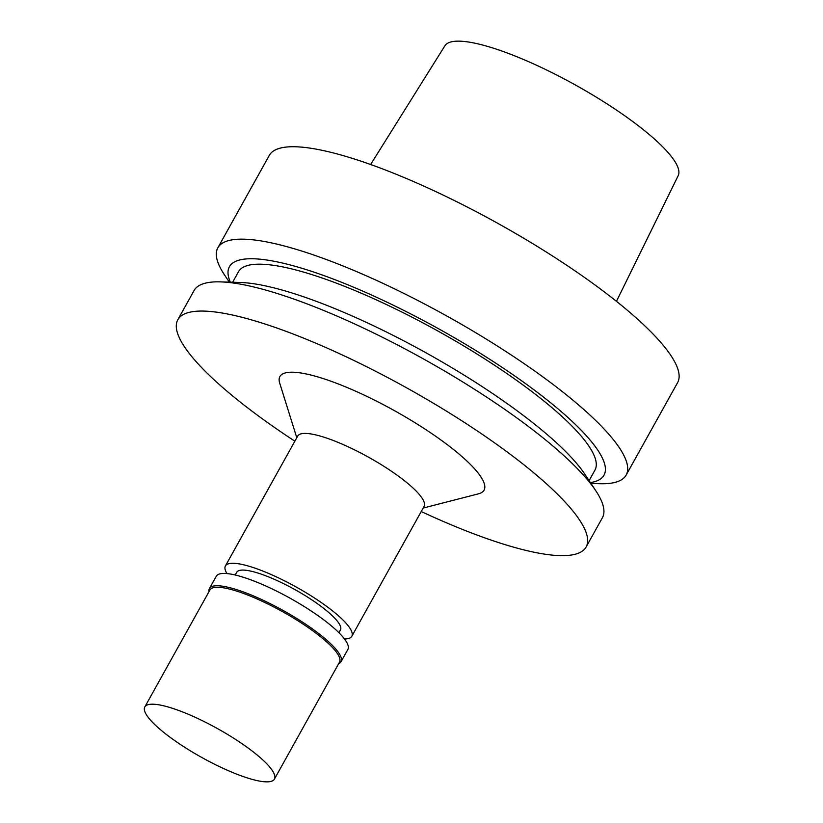 <?xml version="1.0" encoding="UTF-8"?>
<svg xmlns="http://www.w3.org/2000/svg" width="823" height="823" viewBox="0 0 823 823"><rect width="100%" height="100%" fill="white"/><g stroke="black" fill="none" stroke-linecap="round" stroke-linejoin="round"><path stroke-width="1.23" d="M338.922 632.722L340.444 629.986A59.338 13.147 -150.9 0 0 340.485 626.447A59.338 13.147 -150.9 0 0 288.76 586.285A59.338 13.147 -150.9 0 0 236.746 572.273L235.224 575.01M344.477 638.977A72.321 16.018 -150.9 0 0 351.791 636.302A72.321 16.018 -150.9 0 0 351.833 631.982A72.321 16.018 -150.9 0 0 288.801 583.034A72.321 16.018 -150.9 0 0 225.409 565.957A72.321 16.018 -150.9 0 0 226.983 573.58M338.644 663.729A75.284 16.676 -150.9 0 0 341 661.774L347.862 649.45A75.284 16.676 -150.9 0 0 347.913 644.954A75.284 16.676 -150.9 0 0 282.289 594A75.284 16.676 -150.9 0 0 216.295 576.223L209.433 588.548A75.284 16.676 -150.9 0 0 209.021 591.583M341 661.774A75.284 16.676 -150.9 0 0 341.051 657.279A75.284 16.676 -150.9 0 0 275.427 606.325A75.284 16.676 -150.9 0 0 209.433 588.548M274.429 779.103L339.498 662.186A74.173 16.429 -150.9 0 0 339.549 657.752A74.173 16.429 -150.9 0 0 274.892 607.549A74.173 16.429 -150.9 0 0 209.886 590.04L144.807 706.957A74.173 16.429 -150.9 0 0 201.625 757.386A74.173 16.429 -150.9 0 0 274.429 779.103A74.173 16.429 -150.9 0 0 274.471 774.669A74.173 16.429 -150.9 0 0 209.824 724.466A74.173 16.429 -150.9 0 0 144.807 706.957M351.791 636.302L424.061 506.443A72.321 16.018 -150.9 0 0 424.112 502.123A72.321 16.018 -150.9 0 0 361.071 453.175A72.321 16.018 -150.9 0 0 297.689 436.097L225.409 565.957M616.458 301.331L678.193 175.669A133.511 29.577 -150.9 0 0 678.121 167.995A133.511 29.577 -150.9 0 0 562.418 77.979A133.511 29.577 -150.9 0 0 444.893 45.81L370.628 164.507M590.945 483.44L599.772 483.708A233.639 51.767 -150.9 0 0 626.149 475.077L677.586 382.664A233.639 51.767 -150.9 0 0 677.74 368.714A233.639 51.767 -150.9 0 0 474.089 210.575A233.639 51.767 -150.9 0 0 269.286 155.403L217.848 247.816A233.639 51.767 -150.9 0 0 224.412 274.779L229.298 282.145M626.149 475.077A233.639 51.767 -150.9 0 0 626.303 461.127A233.639 51.767 -150.9 0 0 422.652 302.987A233.639 51.767 -150.9 0 0 217.848 247.816M590.379 482.587A214.34 47.487 -150.9 0 0 604.144 462.392A214.34 47.487 -150.9 0 0 391.038 304.119A214.34 47.487 -150.9 0 0 230.317 282.176M589.093 480.642L594.947 470.139A203.97 45.193 -150.9 0 0 595.08 457.969A203.97 45.193 -150.9 0 0 417.282 319.91A203.97 45.193 -150.9 0 0 238.485 271.744L232.642 282.248M421.232 511.536A233.639 51.767 -150.9 0 0 586.13 546.976L602.395 517.77A233.639 51.767 -150.9 0 0 602.549 503.82A233.639 51.767 -150.9 0 0 595.831 490.796L584.793 474.141A214.34 47.487 -150.9 0 0 426.623 353.149A214.34 47.487 -150.9 0 0 240.439 282.484L220.471 281.877A233.639 51.767 -150.9 0 0 194.094 290.509L177.83 319.725A233.639 51.767 -150.9 0 0 294.85 441.19M595.831 490.796A233.639 51.767 -150.9 0 0 423.413 358.91A233.639 51.767 -150.9 0 0 220.471 281.877M586.13 546.976A233.639 51.767 -150.9 0 0 586.285 533.037A233.639 51.767 -150.9 0 0 382.623 374.897A233.639 51.767 -150.9 0 0 177.83 319.725M423.166 508.048L478.523 493.821A116.825 25.883 -150.9 0 0 484.13 483.194A116.825 25.883 -150.9 0 0 370.545 398.167A116.825 25.883 -150.9 0 0 279.717 383.158L296.784 437.713"/></g></svg>
